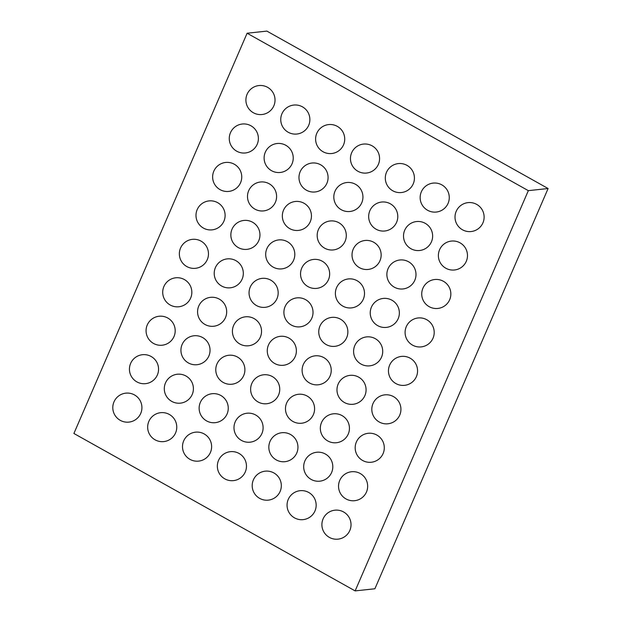 <?xml version="1.0" encoding="UTF-8"?>
<svg xmlns="http://www.w3.org/2000/svg" width="622" height="622" viewBox="0 0 622 622"><rect width="100%" height="100%" fill="white"/><g stroke="black" fill="none" stroke-linecap="round" stroke-linejoin="round"><path stroke-width="0.93" d="M355.131 590.9L528.335 190.651L548.099 188.52L374.895 588.77L355.131 590.9L73.901 433.48L247.105 33.23L266.869 31.1L548.099 188.52M528.335 190.651L247.105 33.23M349.852 530.395A13.303 11.888 -96.2 0 0 350.272 529.314A13.303 11.888 -96.2 0 0 348.919 517.107A14.57 14.57 0 0 0 322.359 528.319A14.57 14.57 0 0 0 350.272 529.314M315.004 510.887A13.303 11.888 -96.2 0 0 315.416 509.807A13.303 11.888 -96.2 0 0 314.063 497.6A14.57 14.57 0 0 0 287.512 508.812A14.57 14.57 0 0 0 315.416 509.807M433.044 338.15A13.303 11.888 -96.2 0 0 433.456 337.07A13.303 11.888 -96.2 0 0 432.103 324.863A14.57 14.57 0 0 0 405.552 336.074A14.57 14.57 0 0 0 433.456 337.07M398.197 318.643A13.303 11.888 -96.2 0 0 398.609 317.562A13.303 11.888 -96.2 0 0 397.256 305.355A14.57 14.57 0 0 0 370.696 316.567A14.57 14.57 0 0 0 398.609 317.562M280.157 491.38A13.303 11.888 -96.2 0 0 280.569 490.299A13.303 11.888 -96.2 0 0 279.216 478.093A14.57 14.57 0 0 0 252.656 489.304A14.57 14.57 0 0 0 280.569 490.299M245.309 471.873A13.303 11.888 -96.2 0 0 245.721 470.792A13.303 11.888 -96.2 0 0 244.368 458.585M331.643 472.44A13.303 11.888 -96.2 0 0 332.055 471.359A13.303 11.888 -96.2 0 0 330.702 459.153A14.57 14.57 0 0 0 304.15 470.364A14.57 14.57 0 0 0 332.055 471.359M296.795 452.933A13.303 11.888 -96.2 0 0 297.207 451.852A13.303 11.888 -96.2 0 0 295.854 439.645A14.57 14.57 0 0 0 269.295 450.857A14.57 14.57 0 0 0 297.207 451.852M261.948 433.425A13.303 11.888 -96.2 0 0 262.36 432.344A13.303 11.888 -96.2 0 0 261.007 420.138M348.281 433.985A13.303 11.888 -96.2 0 0 348.693 432.912A13.303 11.888 -96.2 0 0 347.34 420.705A14.57 14.57 0 0 0 320.789 431.909A14.57 14.57 0 0 0 348.693 432.904M313.434 414.485A13.303 11.888 -96.2 0 0 313.846 413.405A13.303 11.888 -96.2 0 0 312.493 401.198A14.57 14.57 0 0 0 285.933 412.402A14.57 14.57 0 0 0 313.846 413.405M278.586 394.978A13.303 11.888 -96.2 0 0 278.998 393.897A13.303 11.888 -96.2 0 0 277.645 381.69M364.92 395.538A13.303 11.888 -96.2 0 0 365.332 394.457A13.303 11.888 -96.2 0 0 363.979 382.258A14.57 14.57 0 0 0 337.427 393.462A14.57 14.57 0 0 0 365.332 394.457M330.072 376.03A13.303 11.888 -96.2 0 0 330.484 374.949A13.303 11.888 -96.2 0 0 329.131 362.75A14.57 14.57 0 0 0 302.572 373.954A14.57 14.57 0 0 0 330.484 374.949M295.217 356.523A13.303 11.888 -96.2 0 0 295.637 355.45A13.303 11.888 -96.2 0 0 294.284 343.243A14.57 14.57 0 0 0 267.724 354.447A14.57 14.57 0 0 0 295.637 355.442M381.558 357.09A13.303 11.888 -96.2 0 0 381.97 356.009A13.303 11.888 -96.2 0 0 380.617 343.81A14.57 14.57 0 0 0 354.058 355.014A14.57 14.57 0 0 0 381.97 356.009M346.711 337.583A13.303 11.888 -96.2 0 0 347.123 336.502A13.303 11.888 -96.2 0 0 345.77 324.303A14.57 14.57 0 0 0 319.21 335.507A14.57 14.57 0 0 0 347.123 336.502M311.855 318.075A13.303 11.888 -96.2 0 0 312.275 316.995A13.303 11.888 -96.2 0 0 310.922 304.796A14.57 14.57 0 0 0 284.363 315.999A14.57 14.57 0 0 0 312.275 316.995M366.49 491.94A13.303 11.888 -96.2 0 0 366.91 490.867A13.303 11.888 -96.2 0 0 365.557 478.66A14.57 14.57 0 0 0 338.998 489.864A14.57 14.57 0 0 0 366.91 490.867M383.129 453.492A13.303 11.888 -96.2 0 0 383.549 452.412A13.303 11.888 -96.2 0 0 382.196 440.213A14.57 14.57 0 0 0 355.636 451.416A14.57 14.57 0 0 0 383.549 452.412M399.767 415.045A13.303 11.888 -96.2 0 0 400.179 413.964A13.303 11.888 -96.2 0 0 398.834 401.765A14.57 14.57 0 0 0 372.275 412.969A14.57 14.57 0 0 0 400.179 413.964M416.406 376.598A13.303 11.888 -96.2 0 0 416.818 375.517A13.303 11.888 -96.2 0 0 415.465 363.31A14.57 14.57 0 0 0 388.913 374.522A14.57 14.57 0 0 0 416.818 375.517M363.349 299.135A13.303 11.888 -96.2 0 0 363.761 298.055A13.303 11.888 -96.2 0 0 362.408 285.848A14.57 14.57 0 0 0 335.849 297.059A14.57 14.57 0 0 0 363.761 298.055M328.494 279.628A13.303 11.888 -96.2 0 0 328.914 278.547A13.303 11.888 -96.2 0 0 327.561 266.348A14.57 14.57 0 0 0 301.001 277.552A14.57 14.57 0 0 0 328.914 278.547M449.683 299.703A13.303 11.888 -96.2 0 0 450.095 298.622A13.303 11.888 -96.2 0 0 448.742 286.415A14.57 14.57 0 0 0 422.19 297.627A14.57 14.57 0 0 0 450.095 298.622M414.835 280.195A13.303 11.888 -96.2 0 0 415.247 279.115A13.303 11.888 -96.2 0 0 413.894 266.908A14.57 14.57 0 0 0 387.335 278.12A14.57 14.57 0 0 0 415.247 279.115M379.988 260.688A13.303 11.888 -96.2 0 0 380.4 259.607A13.303 11.888 -96.2 0 0 379.047 247.4A14.57 14.57 0 0 0 352.487 258.612A14.57 14.57 0 0 0 380.4 259.607M345.132 241.18A13.303 11.888 -96.2 0 0 345.552 240.1A13.303 11.888 -96.2 0 0 344.199 227.893A14.57 14.57 0 0 0 317.64 239.105A14.57 14.57 0 0 0 345.552 240.1M310.285 221.673A13.303 11.888 -96.2 0 0 310.697 220.592A13.303 11.888 -96.2 0 0 309.352 208.393A14.57 14.57 0 0 0 282.792 219.597A14.57 14.57 0 0 0 310.697 220.592M275.437 202.166A13.303 11.888 -96.2 0 0 275.849 201.085A13.303 11.888 -96.2 0 0 274.496 188.886A14.57 14.57 0 0 0 247.945 200.09A14.57 14.57 0 0 0 275.849 201.085M140.759 413.35A13.303 11.888 -96.2 0 0 141.171 412.269A13.303 11.888 -96.2 0 0 139.818 400.07A14.57 14.57 0 0 0 113.258 411.274A14.57 14.57 0 0 0 141.171 412.269M157.397 374.903A13.303 11.888 -96.2 0 0 157.809 373.822A13.303 11.888 -96.2 0 0 156.456 361.623A14.57 14.57 0 0 0 129.897 372.827A14.57 14.57 0 0 0 157.809 373.822M174.036 336.455A13.303 11.888 -96.2 0 0 174.448 335.375A13.303 11.888 -96.2 0 0 173.095 323.168A14.57 14.57 0 0 0 146.535 334.379A14.57 14.57 0 0 0 174.448 335.375M190.674 298.008A13.303 11.888 -96.2 0 0 191.086 296.927A13.303 11.888 -96.2 0 0 189.733 284.72A14.57 14.57 0 0 0 163.174 295.932A14.57 14.57 0 0 0 191.086 296.927M207.313 259.561A13.303 11.888 -96.2 0 0 207.725 258.48A13.303 11.888 -96.2 0 0 206.372 246.273A14.57 14.57 0 0 0 179.812 257.485A14.57 14.57 0 0 0 207.725 258.48M223.951 221.105A13.303 11.888 -96.2 0 0 224.363 220.032A13.303 11.888 -96.2 0 0 223.01 207.826A14.57 14.57 0 0 0 196.451 219.03A14.57 14.57 0 0 0 224.363 220.025M240.59 182.658A13.303 11.888 -96.2 0 0 241.002 181.577A13.303 11.888 -96.2 0 0 239.649 169.378A14.57 14.57 0 0 0 213.089 180.582A14.57 14.57 0 0 0 241.002 181.577M466.321 261.248A13.303 11.888 -96.2 0 0 466.733 260.175A13.303 11.888 -96.2 0 0 465.38 247.968A14.57 14.57 0 0 0 438.829 259.172A14.57 14.57 0 0 0 466.733 260.167M431.474 241.748A13.303 11.888 -96.2 0 0 431.886 240.667A13.303 11.888 -96.2 0 0 430.533 228.461A14.57 14.57 0 0 0 403.973 239.664A14.57 14.57 0 0 0 431.886 240.667M396.626 222.241A13.303 11.888 -96.2 0 0 397.038 221.16A13.303 11.888 -96.2 0 0 395.685 208.953A14.57 14.57 0 0 0 369.126 220.165A14.57 14.57 0 0 0 397.038 221.16M361.771 202.733A13.303 11.888 -96.2 0 0 362.191 201.652A13.303 11.888 -96.2 0 0 360.838 189.446A14.57 14.57 0 0 0 334.278 200.657A14.57 14.57 0 0 0 362.191 201.652M326.923 183.226A13.303 11.888 -96.2 0 0 327.335 182.145A13.303 11.888 -96.2 0 0 325.982 169.938M292.076 163.718A13.303 11.888 -96.2 0 0 292.488 162.637A13.303 11.888 -96.2 0 0 291.135 150.431A14.57 14.57 0 0 0 264.575 161.642A14.57 14.57 0 0 0 292.488 162.637M257.228 144.211A13.303 11.888 -96.2 0 0 257.64 143.13A13.303 11.888 -96.2 0 0 256.287 130.931A14.57 14.57 0 0 0 229.728 142.135A14.57 14.57 0 0 0 257.64 143.13M482.96 222.8A13.303 11.888 -96.2 0 0 483.372 221.72A13.303 11.888 -96.2 0 0 482.019 209.521A14.57 14.57 0 0 0 455.467 220.724A14.57 14.57 0 0 0 483.372 221.72M448.112 203.293A13.303 11.888 -96.2 0 0 448.524 202.212A13.303 11.888 -96.2 0 0 447.171 190.013A14.57 14.57 0 0 0 420.612 201.217A14.57 14.57 0 0 0 448.524 202.212M413.265 183.785A13.303 11.888 -96.2 0 0 413.677 182.713A13.303 11.888 -96.2 0 0 412.324 170.506A14.57 14.57 0 0 0 385.764 181.71A14.57 14.57 0 0 0 413.677 182.705M378.409 164.286A13.303 11.888 -96.2 0 0 378.829 163.205A13.303 11.888 -96.2 0 0 377.476 150.998A14.57 14.57 0 0 0 350.917 162.21A14.57 14.57 0 0 0 378.829 163.205M343.562 144.778A13.303 11.888 -96.2 0 0 343.974 143.698A13.303 11.888 -96.2 0 0 342.621 131.491M308.714 125.271A13.303 11.888 -96.2 0 0 309.126 124.19A13.303 11.888 -96.2 0 0 307.773 111.983A14.57 14.57 0 0 0 281.214 123.195A14.57 14.57 0 0 0 309.126 124.19M273.867 105.763A13.303 11.888 -96.2 0 0 274.279 104.683A13.303 11.888 -96.2 0 0 272.926 92.476A14.57 14.57 0 0 0 246.366 103.687A14.57 14.57 0 0 0 274.279 104.683M210.454 452.365A13.303 11.888 -96.2 0 0 210.874 451.284A13.303 11.888 -96.2 0 0 209.521 439.085A14.57 14.57 0 0 0 182.961 450.289A14.57 14.57 0 0 0 210.874 451.284M175.606 432.858A13.303 11.888 -96.2 0 0 176.018 431.777A13.303 11.888 -96.2 0 0 174.665 419.578A14.57 14.57 0 0 0 148.114 430.782A14.57 14.57 0 0 0 176.018 431.777M227.092 413.918A13.303 11.888 -96.2 0 0 227.512 412.837A13.303 11.888 -96.2 0 0 226.159 400.63A14.57 14.57 0 0 0 199.6 411.842A14.57 14.57 0 0 0 227.512 412.837M192.245 394.41A13.303 11.888 -96.2 0 0 192.657 393.329A13.303 11.888 -96.2 0 0 191.304 381.13A14.57 14.57 0 0 0 164.752 392.334A14.57 14.57 0 0 0 192.657 393.329M243.731 375.47A13.303 11.888 -96.2 0 0 244.151 374.39A13.303 11.888 -96.2 0 0 242.798 362.183A14.57 14.57 0 0 0 216.238 373.394A14.57 14.57 0 0 0 244.151 374.39M208.883 355.963A13.303 11.888 -96.2 0 0 209.295 354.882A13.303 11.888 -96.2 0 0 207.942 342.675A14.57 14.57 0 0 0 181.391 353.887A14.57 14.57 0 0 0 209.295 354.882M260.369 337.023A13.303 11.888 -96.2 0 0 260.789 335.942A13.303 11.888 -96.2 0 0 259.436 323.735A14.57 14.57 0 0 0 232.877 334.947A14.57 14.57 0 0 0 260.789 335.942M225.522 317.515A13.303 11.888 -96.2 0 0 225.934 316.435A13.303 11.888 -96.2 0 0 224.581 304.228A14.57 14.57 0 0 0 198.029 315.44A14.57 14.57 0 0 0 225.934 316.435M277.008 298.568A13.303 11.888 -96.2 0 0 277.428 297.487A13.303 11.888 -96.2 0 0 276.075 285.288A14.57 14.57 0 0 0 249.515 296.492A14.57 14.57 0 0 0 277.428 297.487M242.16 279.06A13.303 11.888 -96.2 0 0 242.572 277.987A13.303 11.888 -96.2 0 0 241.219 265.781A14.57 14.57 0 0 0 214.668 276.984A14.57 14.57 0 0 0 242.572 277.987M293.646 260.12A13.303 11.888 -96.2 0 0 294.058 259.04A13.303 11.888 -96.2 0 0 292.713 246.841A14.57 14.57 0 0 0 266.154 258.044A14.57 14.57 0 0 0 294.066 259.04M258.799 240.613A13.303 11.888 -96.2 0 0 259.211 239.532A13.303 11.888 -96.2 0 0 257.858 227.333A14.57 14.57 0 0 0 231.306 238.537A14.57 14.57 0 0 0 259.211 239.532M244.368 458.593A14.57 14.57 0 0 0 217.809 469.797A14.57 14.57 0 0 0 245.721 470.792M261.007 420.145A14.57 14.57 0 0 0 234.447 431.349A14.57 14.57 0 0 0 262.36 432.344M277.645 381.698A14.57 14.57 0 0 0 251.086 392.902A14.57 14.57 0 0 0 278.998 393.897M325.99 169.946A14.57 14.57 0 0 0 299.431 181.15A14.57 14.57 0 0 0 327.335 182.145M342.629 131.499A14.57 14.57 0 0 0 316.069 142.702A14.57 14.57 0 0 0 343.974 143.698"/></g></svg>
